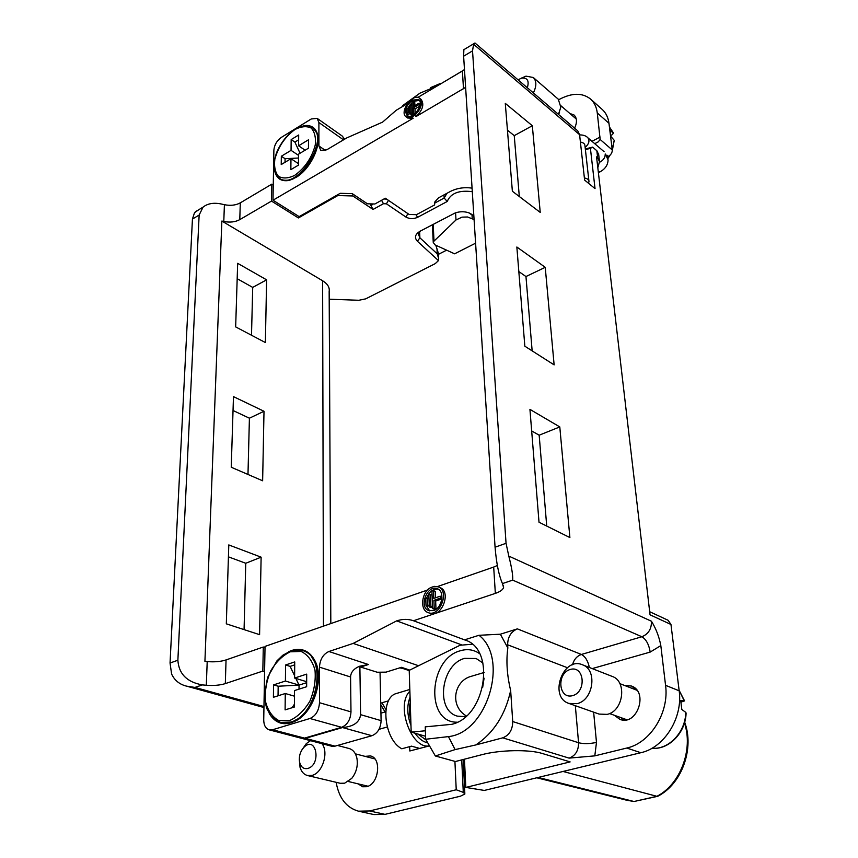 <?xml version="1.0" encoding="UTF-8"?>
<svg xmlns="http://www.w3.org/2000/svg" width="858" height="858" viewBox="0 0 858 858"><rect width="100%" height="100%" fill="white"/><g stroke="black" fill="none" stroke-linecap="round" stroke-linejoin="round"><path stroke-width="1.29" d="M640.84 752.713L626.758 748.047C650.45 742.964 669.401 712.43 665.561 685.327L679.171 690.808C683.086 717.61 664.382 747.736 640.84 752.713L484.32 790.433L465.83 787.419L464.435 759.191M465.83 787.419L570.13 761.904L542.438 753.528C529.365 749.302 499.892 749.838 481.949 754.665L455.437 761.518L435.36 755.984L425.686 739.253L425.236 726.865L451.63 724.345C486.068 716.977 496.053 648.787 464.897 639.993L413.47 620.742L495.345 593.382L493.682 567.063L437.441 586.572M597.275 112.945L608.965 123.295C608.193 117.449 605.962 112.848 602.262 109.492L590.604 99.088C594.304 102.445 596.535 107.057 597.275 112.945L600.15 139.479L598.24 141.87L594.733 143.672M608.965 123.295L612.269 149.957C612.312 152.627 611.014 154.783 608.365 156.413L607.571 156.821M412.505 100.075C405.931 105.555 404.129 110.693 407.11 115.476C412.687 120.313 424.71 103.775 418.597 99.646L412.505 100.075M414.639 115.401C421.332 108.827 422.994 103.11 419.626 98.262C413.009 92.482 398.841 112.055 406.124 116.881L411.701 117.117L414.639 115.401L416.119 116.516C422.801 109.963 424.463 104.258 421.096 99.399L419.626 98.262M411.701 117.117L413.181 118.243L272.994 200.214L273.884 150.053C274.41 144.841 276.909 140.615 281.36 137.387L311.261 118.972L317.17 118.372L318.897 122.533L318.919 145.978L325.461 150.461M406.124 116.881L407.604 117.996L413.181 118.243M433.44 610.628L428.786 610.617C418.372 607.153 427.445 584.116 437.376 588.738C445.163 591.269 442.16 608.225 433.44 610.628M434.255 586.368L438.17 586.829C450.182 590.937 439.671 617.792 428.056 612.569C419.573 609.877 421.503 592.213 430.695 587.601L434.255 586.368M438.17 586.829L439.918 587.537C451.919 591.645 441.441 618.468 429.826 613.245L428.056 612.569M500.353 634.212L507.839 647.94L507.636 644.798C507.754 636.947 511.003 631.638 517.374 628.871L500.353 634.212L478.979 635.285L464.543 639.854M464.596 49.238L463.878 49.678L463.62 56.21L495.066 547.211C496.417 563.331 498.884 575.45 502.456 583.579L503.582 587.58C502.788 589.832 500.042 591.773 495.345 593.382M465.615 87.366L416.119 116.516M463.502 88.814L462.376 70.989L417.803 97.458M407.271 103.711L396.171 110.307L382.604 122.115L346.739 137.923L326.748 149.807L320.785 150.364L318.919 145.978M275.268 173.026C277.306 178.678 281.338 181.21 287.366 180.63L295.774 177.542C309.792 169.777 321.482 146.203 317.406 133.945C315.54 128.024 311.636 125.247 305.727 125.59M462.376 70.989L464.468 69.541M472.061 188.127C464.146 187.023 456.917 188.138 450.375 191.452L438.524 197.844L434.856 201.887L434.556 204.965L416.452 214.672L409.159 214.479L385.328 198.219L374.86 204L367.449 203.807L352.252 193.64L340.218 193.307L299.152 216.634L272.994 200.214M493.682 567.063L497.35 565.486M427.627 589.982L265.036 646.406L263.728 719.862C263.814 725.289 265.648 728.614 269.208 729.847L272.608 729.74L309.931 718.5L341.623 727.305C347.372 724.849 350.493 719.712 350.986 711.872L350.579 676.983C350.761 672.372 353.689 668.811 359.352 666.301L368.425 664.521L328.904 651.501C323.155 654.161 320.013 659.373 319.455 667.149L350.579 676.983M474.077 219.541L467.546 216.988L462.044 217.138L455.995 219.97L433.998 241.109L433.204 224.313M475.589 243.189L454.611 253.818L435.038 244.895L433.247 242.46L433.998 241.109M597.822 167.707L599.517 161.626L597.672 157.808L596.846 150.74L598.68 154.569L599.356 160.285M649.678 611.711L668.146 620.302L670.967 624.474L650.042 614.811L596.546 156.853L597.672 157.808M626.758 748.047L594.808 755.866L569.09 758.118L502.734 737.837C509.255 735.274 512.591 729.847 512.719 721.546L510.66 690.54C505.351 714.735 493.758 732.861 475.868 744.926L502.734 737.837M475.868 744.926L455.105 749.602L448.412 736.572L455.105 749.602M455.083 749.592L435.36 755.984M442.31 82.904L463.77 70.077M590.604 99.088C582.453 92.632 572.061 92.718 559.427 99.335L558.794 99.689M440.562 83.408L430.641 87.613M409.749 670.109L401.437 667.32L386.036 672.136L377.209 672.232L359.202 666.612M461.518 644.819L396.686 620.87L353.185 643.414L418.597 665.733M353.185 643.414L328.904 651.501M396.686 620.87C402.541 618.94 408.129 618.897 413.47 620.742M319.455 667.149L319.487 702.713C318.908 710.703 315.723 715.969 309.931 718.5M288.567 651.758L291.72 650.428C302.145 647.372 310.038 651.104 315.401 661.657C323.863 678.646 314.285 710.134 297.447 719.969C285.51 726.533 276.115 724.399 269.251 713.577M679.171 690.808L670.967 624.474M634.673 687.923L631.499 688.148M621.299 717.76L623.627 720.044M634.041 689.135L635.381 688.534M624.549 720.034L623.873 718.672M614.253 715.24L619.916 719.358C637.011 726.383 648.852 691.773 631.402 686.025L624.527 685.456M569.851 113.481L574.099 115.036C577.069 118.072 577.241 122.447 574.592 128.174M633.944 801.469L627.187 800.342L633.654 801.415L538.159 777.455M634.534 801.393L656.906 796.31L563.03 771.46M579.59 134.674L473.605 44.251L474.946 42.964L577.734 130.856L579.59 134.674L584.62 180.094L595.034 188.599L590.411 148.359L585.392 149.624M585.317 148.97L592.621 147.136L590.411 148.359M592.621 147.136L596.846 150.74M665.561 685.327L660.821 645.613L650.192 652.08L592.202 668.596M507.839 647.94C506.038 660.928 506.971 675.128 510.66 690.54M425.686 739.253L448.412 736.604C487.398 732.882 509.287 658.333 478.979 635.285M517.374 628.871L581.402 654.461L641.87 636.754L512.687 580.126C513.063 575.707 511.765 567.685 508.794 556.081L506.048 543.296L472.522 50.858L473.605 44.251M508.794 556.081L651.437 621.235C656.005 628.592 659.126 636.722 660.821 645.613M539.017 522.232L569.884 537.569L559.791 426.919L529.933 409.373L539.017 522.232M554.129 364.886L545.238 267.321L516.848 247.007L524.839 346.203L554.129 364.886M505.287 103.378L532.325 125.729L540.229 212.409L512.365 191.248L505.287 103.378M402.509 106.542L402.477 105.748L419.97 93.147M546.728 526.061L539.167 435.199L531.66 430.92M532.153 350.858L525.965 276.544L518.833 271.578M519.304 196.525L514.242 135.65L507.443 130.169M684.437 722.983C693.521 749.249 680.437 784.405 656.906 796.31L658.043 796.117M559.791 426.919L539.167 435.199M545.238 267.321L525.965 276.544M429.697 610.896L426.104 605.523M425.997 604.976L425.868 601.694M426.48 598.509C429.032 591.784 432.947 588.674 438.224 589.167M426.018 605.491L427.606 604.954L427.338 598.208L425.761 598.755L426.018 605.491L427.777 606.177L429.268 605.673M430.909 606.413L429.322 606.949L428.85 595.023L430.437 594.487L430.909 606.413L432.55 607.056M433.816 598.391L440.229 596.192L440.315 598.155L433.901 600.343L434.212 608.065L432.614 608.601L431.906 591.173L433.494 590.626L433.816 598.391M427.338 598.208L429 598.863M427.606 604.954L429.268 605.598M430.437 594.487L432.067 595.13M429.322 606.949L431.081 607.636L432.561 607.142M433.494 590.626L435.242 591.334L435.521 597.812M432.614 608.601L434.384 609.287L435.982 608.751L434.212 608.065M433.901 600.343L435.649 601.029L435.982 608.751M441.891 598.916L435.649 601.029M440.315 598.155L441.902 598.787M440.229 596.192L441.999 597.232M413.545 107.776L418.801 104.676L418.736 103.335L413.492 106.435L413.277 101.19L411.969 101.963L412.462 113.878L413.771 113.106L413.545 107.776L415.025 108.902L419.819 106.07M406.906 108.634L408.194 107.861L408.376 112.473L407.078 113.245L406.906 108.634M410.746 104.579L409.448 105.352L409.77 113.503L411.079 112.741L410.746 104.579L412.119 105.631M418.736 103.335L420.13 104.419M414.886 105.62L414.746 102.327L413.277 101.19M409.77 113.503L411.25 114.629L412.494 113.9L413.61 114.747M413.771 113.106L414.779 113.878M415.208 113.503L415.025 108.902M418.801 104.676L419.948 105.566M407.078 113.245L408.558 114.361L409.856 113.599L408.376 112.473M408.194 107.861L409.588 108.923M411.079 112.741L412.451 113.792M419.251 100.322L413.599 101.437M412.001 102.67L409.738 105.18M409.459 105.577L408.14 107.893M407.024 111.797L407.925 115.927M532.325 125.729L514.242 135.65M419.905 93.19L437.054 86.025M317.17 118.372L342.535 136.261L344.24 139.414M269.208 729.847L301.115 738.212L304.515 738.116L341.623 727.305M588.438 183.204L588.996 181.649C588.91 179.676 587.376 178.464 584.384 177.992M308.462 148.187L308.494 139.79L298.595 145.785L298.681 134.996L291.173 139.586L291.055 150.354L281.338 156.242L281.22 164.564L290.969 158.709L290.851 169.648L298.455 165.122L298.53 154.15L308.462 148.187M298.466 163.685L290.969 158.709M291.055 150.354L298.53 155.362M300.064 153.239L294.884 142.106L291.173 139.586M305.116 150.204L298.595 145.785M294.884 142.106L298.638 139.822M285.028 162.269L285.081 158.709L281.338 156.242M285.081 158.709L298.509 158.011M460.467 796.181L384.995 814.371L373.895 814.553L358.483 811.175L369.605 810.96L456.231 789.768L463.288 792.363L464.864 794.004L460.467 796.181M199.174 209.47L194.53 212.666L192.439 219.08L170.045 663.02L177.874 660.231L199.142 215.047L203.046 207.132C207.615 203.507 213.642 202.445 221.149 203.968L224.41 204.697C230.523 205.909 235.811 205.298 240.304 202.853L239.779 219.637C235.264 222.061 229.933 222.672 223.788 221.482L224.41 204.697M273.262 185.071L271.814 184.148L240.304 202.853M409.223 670.613L402.541 668.371L402.52 667.685M399.667 667.867L402.541 668.371M264.596 671.6L262.838 671.074L225.322 683.611C219.98 685.252 213.653 685.799 206.317 685.252L207.207 661.582C214.479 662.183 220.763 661.625 226.051 659.931L225.322 683.611M177.874 660.231C178.807 673.927 186.98 682.153 202.391 684.909L206.317 685.252M380.727 703.388L381.949 702.777L385.961 709.641M388.62 700.793L381.949 702.777M373.938 757.936L372.651 758.354M365.776 785.692L366.72 786.668M359.877 666.677L360.596 714.66C359.62 722.297 353.593 726.587 342.514 727.552L342.503 726.994M360.596 714.66L381.102 720.634C380.684 728.313 377.627 733.343 371.922 735.714L335.038 746.149L331.66 746.213L302.016 738.438L305.405 738.352L342.514 727.552L371.922 735.714M365.047 756.359L370.399 755.941C381.982 758.064 378.861 784.33 366.613 786.7L362.634 786.765L358.097 783.847M454.922 761.368L456.231 789.768M381.102 720.634L380.051 672.726M262.838 671.074L263.277 647.018L265.015 647.565M263.277 647.018L226.051 659.931M264.007 411.272L262.634 480.791L231.242 467.245L233.473 396.632L264.007 411.272L249.41 418.2L233.033 410.499M261.122 557.174L259.588 634.663L226.319 623.83L228.796 544.937L261.122 557.174L245.753 563.266L228.421 556.842M202.391 684.909L194.948 687.419L186.69 686.175C179.622 684.48 174.592 680.437 171.6 674.013L170.045 663.02M336.132 782.314C339.007 798.187 346.45 807.807 358.483 811.175M247.983 474.474L249.41 418.2M244.069 629.611L245.753 563.266M323.455 626.136L322.619 280.759L221.857 221.053L204.923 661.368L207.207 661.582M266.613 279.837L237.666 263.331L235.66 326.898L265.369 342.546L266.613 279.837L252.713 287.398L251.501 335.242M322.619 280.759C327.638 283.88 329.826 287.473 329.161 291.527L330.823 623.573M221.857 221.053L223.788 221.482M237.183 278.711L252.713 287.398M329.204 299.228L358.869 300.268L365.69 298.863L435.221 263.642L438.459 260.607L417.428 241.28C414.146 237.677 415.036 234.32 420.077 231.22L455.255 212.913C460.145 211.336 464.821 211.368 469.305 212.999L473.831 215.787M472.286 191.677C459.03 189.983 450.675 193.243 447.233 201.48L417.546 217.331C413.427 219.144 409.556 219.047 405.909 217.031L386.411 203.807L383.451 203.721L373.048 209.449L352.853 195.967L337.848 195.549L298.402 217.943L298.412 216.173M271.814 184.148L271.503 201.083L298.402 217.943M271.503 201.083L239.779 219.637M344.004 138.385L345.238 138.814M420.463 231.027L418.414 234.18L419.884 237.805L437.237 253.85L438.695 258.708L438.459 260.607M435.8 245.249L438.47 253.582M337.848 195.549L337.837 194.659M352.831 194.026L352.853 195.967M373.048 209.449L370.903 205.512L372.2 204.794M370.881 204.837L370.903 205.512M383.966 198.97L386.647 199.12M473.863 216.237L468.8 212.805M443.983 194.895L444.154 198.037L446.943 193.307M434.62 203.153L444.154 198.037L447.233 201.48M299.024 689.146L299.045 685.113L278.174 686.228L278.046 695.817M294.412 704.246L292.042 707.743M294.702 664.875L290.133 666.387L294.626 675.825M295.86 678.431L299.045 685.113L306.671 682.678M273.402 697.286L273.584 684.877L285.414 681.038L285.585 664.982L294.723 661.926L294.605 678.056L306.692 674.12L306.649 686.711L294.509 690.572L294.391 707.013L285.103 709.888L285.274 693.511L273.402 697.286M278.174 686.228L273.584 684.877M285.274 693.511L294.466 696.181M299.045 685.113L285.414 681.038M294.605 678.056L306.671 681.702M290.133 666.387L285.585 664.982M609.427 126.984L613.288 132.851L610.135 130.641L610.853 136.422L614.231 140.326L612.194 149.389M610.853 135.414L612.591 134.502L613.288 132.851M559.598 111.98L558.633 114.532M612.29 150.654L614.231 140.326M686.078 713.084C685.767 732.743 668.5 750.214 652.069 748.197C668.629 750.01 685.649 732.046 685.746 712.365L681.81 709.48L680.716 700.589L684.319 700.879L679.128 690.476M684.319 700.879L681.059 702.123M685.746 712.365L686.089 713.052M466.344 715.969C449.099 705.705 454.343 680.812 470.945 676.404L475.246 675.117M482.668 687.419L484.084 678.195M482.979 663.03L476.169 658.515L464.682 658.376C441.237 664.135 435.017 710.456 457.4 716.14L465.572 716.645M479.568 653.646C473.798 649.624 467.385 648.659 460.349 650.761C428.635 658.687 425.042 722.994 457.25 722.2M425.375 730.78L411.186 732.11L409.212 670.366L460.07 645.237L472.168 644.251M411.186 732.11L425.579 736.271M410.07 697.2C406.756 705.469 407.057 714.918 410.971 725.568M415.004 733.215C418.865 738.727 423.112 741.923 427.745 742.803M409.824 689.467L395.366 693.811C379.858 699.442 384.298 739.735 401.801 748.787L411.497 746.149L419.508 748.38L409.824 750.986L429.504 745.859C411.465 749.86 395.377 704.911 409.877 691.237M409.824 750.986L409.684 746.642M410.242 702.53C408.955 707.925 409.148 713.802 410.8 720.152M417.792 734.019L426.126 740.004M395.366 693.811L398.52 692.867M521.031 78.282L525.986 76.147L533.29 77.499C536.658 80.995 536.679 86.132 533.354 92.921M558.472 114.393L560.81 107.164L558.268 99.185L533.29 77.499M527.316 87.752C529.354 80.845 527.488 77.628 521.718 78.099L517.996 79.783M572.586 695.656C586.851 691.827 584.362 665.175 570.302 669.444C556.316 673.283 558.451 699.592 572.586 695.656M568.875 703.421L599.109 714.092L607.196 714.371C623.509 711.035 627.273 681.188 612.172 676.404L582.41 664.768C597.629 669.562 593.564 700.149 577.048 703.657L568.875 703.421C548.487 697.104 562.945 656.166 582.41 664.768M321.975 743.672C329.022 752.294 322.479 773.219 311.969 775.418L307.529 775.535L340.229 783.279L344.648 783.193L351.78 778.356C356.424 772.35 358.129 765.636 356.907 758.215C355.662 752.949 353.078 749.71 349.131 748.519L337.494 745.452M307.529 775.535C303.957 774.57 301.469 771.846 300.053 767.374L299.292 759.566M301.812 750.031L306.317 743.596L310.51 740.668M307.786 768.468C321.664 764.628 316.27 735.113 304.043 747.189C299.925 751.801 298.52 757.11 299.839 763.116C301.351 767.46 304 769.24 307.786 768.468M512.687 580.126L502.456 583.579M455.995 219.97L455.587 212.795M368.425 664.521L360.907 666.923M600.15 139.479L612.269 149.957M608.365 156.413L606.863 155.126M472.029 215.09L472.243 218.618M593.639 712.161L596.482 742.417L594.808 755.866M591.988 141.323L600.15 137.033M512.719 721.546L578.571 742.738L575.321 705.694M567.428 667.728L507.636 644.798M495.066 547.211L506.048 543.296M463.62 56.21L472.522 50.858M318.897 122.533L343.5 139.854M319.487 702.713L350.986 711.872M304.515 738.116L272.608 729.74M572.49 664.811C573.948 659.491 576.919 656.038 581.402 654.461C585.274 656.488 587.923 660.832 589.371 667.492M569.09 758.118C575.439 755.759 578.603 750.632 578.571 742.738C583.633 743.993 589.596 743.886 596.482 742.417M650.192 652.08C648.927 644.433 646.149 639.328 641.87 636.754C648.444 634.051 651.64 628.882 651.437 621.235M588.899 180.813L584.963 145.828C584.877 143.812 583.354 142.567 580.405 142.085M294.991 129.483C284.974 136.84 278.26 146.772 274.828 159.266C273.97 166.656 275.182 172.34 278.453 176.319C282.818 178.743 288.191 178.453 294.573 175.45C304.88 168.082 311.776 157.947 315.251 145.045C316.012 137.516 314.661 131.853 311.197 128.056C306.681 125.858 301.276 126.34 294.991 129.483M312.258 127.488C330.78 138.417 296.568 191.431 279.558 178.367C276.426 176.362 274.581 172.748 274.013 167.514C274.185 163.31 273.069 164.65 276.351 153.196C280.673 142.9 286.926 134.878 295.109 129.118C309.298 122.587 308.58 126.555 312.258 127.488L312.484 127.649M279.794 178.518L280.019 178.668C297.029 191.731 331.231 138.728 312.709 127.799C316.495 132.175 318.125 134.867 317.599 135.875L317.771 144.412M296.879 176.855L289.167 180.051C284.738 180.588 281.681 180.126 280.019 178.668L279.558 178.367M263.964 706.542L194.948 687.419M380.931 713.159L385.027 711.958M335.038 746.149L305.405 738.352M461.722 759.888L463.288 792.363M369.605 810.96L384.995 814.371M387.226 726.994L379 729.332M192.439 219.08L199.142 215.047M417.428 241.28L419.884 237.805L419.637 231.789M437.237 253.85L436.99 248.745M471.857 214.371L469.283 213.127M473.852 216.098L472.544 215.465M417.546 217.331L416.173 214.811M405.909 217.031L407.936 213.642M386.411 203.807L388.459 200.364M383.451 203.721L381.574 200.3M599.442 162.237L600.503 161.797C603.7 159.824 605.276 157.218 605.233 153.968L608.086 159.878C607.914 164.983 605.233 168.972 600.032 171.847L598.294 171.793M585.145 147.447C589.006 143.94 589.918 140.723 587.88 137.806C586.153 135.854 583.397 134.888 579.611 134.899M291.741 722.082L300.086 717.717C314.457 707.421 322.49 681.016 316.334 664.918L311.261 656.166M303.035 650.675L303.314 650.761C328.056 656.381 318.447 715.776 291.109 722.254L280.748 722.468M290.54 722.104C317.889 715.615 327.509 656.198 302.756 650.579L290.969 650.814L282.775 655.265L276.941 660.853L267.642 677.348C264.596 691.162 264.371 701.662 266.945 708.847L271.214 716.301L280.469 722.393L290.54 722.104M289.629 720.57L278.614 720.452C272.115 716.816 267.717 710.403 265.422 701.211C264.714 691.108 266.463 681.038 270.667 670.988C276.094 661.883 282.614 655.491 290.251 651.812L301.158 651.447C307.786 654.686 312.387 660.875 314.983 670.023C315.916 680.297 314.232 690.669 309.91 701.125C304.258 710.553 297.49 717.031 289.629 720.57M608.74 156.199L607.796 157.625M627.187 800.342L536.786 777.788M634.609 801.372L657.625 796.321M658.161 796.063C682.013 783.686 694.508 748.348 684.673 722.157M503.442 585.446L503.582 587.58M463.878 49.678L474.066 43.533M434.802 86.422L440.465 84.009M318.136 140.583L318.05 139.757M317.642 136.1L317.406 133.945M293.597 178.7L292.825 178.947M289.382 180.008L287.366 180.63M432.411 224.732L433.247 242.46M594.755 143.694L598.24 141.87M374.86 758.922L355.351 753.839M368.007 786.228L348.305 781.509M385.65 713.009L380.748 704.643M463.181 759.512L464.832 793.393M263.953 707.528L186.69 686.175M195.356 211.776L203.046 207.132M438.459 253.743L438.599 256.66M599.56 172.083L598.401 172.683M446.6 250.171L438.481 254.311M604.107 151.716L587.88 137.806M300.086 717.717L291.548 722.221L280.469 722.393M316.334 664.918C313.502 657.389 309.159 652.67 303.314 650.761L302.756 650.579M576.297 119.058L560.875 105.727M610.102 155.137L607.968 158.483M609.512 127.059L613.513 133.097M636.926 690.25L619.862 683.644M626.801 719.723L609.523 713.556M684.587 700.954L679.107 690.282M484.202 672.457L470.945 676.404M299.839 763.116L300.053 767.374M304.043 747.189L306.317 743.596M521.718 78.099L525.986 76.147"/></g></svg>
